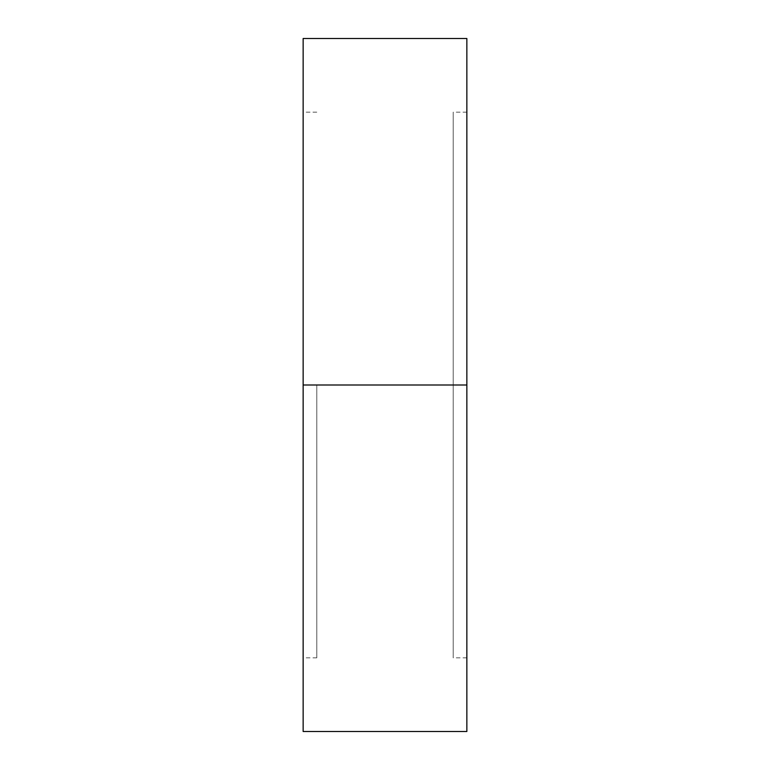 <?xml version="1.0" encoding="UTF-8"?>
<svg xmlns="http://www.w3.org/2000/svg" width="770" height="770" viewBox="0 0 770 770"><rect width="100%" height="100%" fill="white"/><g stroke="black" fill="none" stroke-linecap="round" stroke-linejoin="round"><path stroke-width="0.58" stroke-dasharray="3.85 2.89" d="M303.149 385L303.149 38.5L303.149 385L316.788 385L316.788 657.83L316.788 385L303.149 385L303.149 657.83L303.149 385L316.788 385L303.149 385L303.149 112.17L303.149 657.83L303.149 112.17L303.149 385L466.851 385L303.149 385L303.149 731.5L303.149 385M466.851 38.5L466.851 657.83L466.851 385L453.212 385L466.851 385L453.212 385L453.212 657.83L453.212 112.17L453.212 385L466.851 385L466.851 112.17L466.851 731.5L466.851 38.5M453.212 385L453.212 112.17L453.212 385M316.788 385L316.788 657.83L316.788 385M316.788 657.83L303.149 657.83M466.851 657.83L453.212 657.83M466.851 112.17L453.212 112.17M316.788 112.17L303.149 112.17"/><path stroke-width="1.16" d="M303.149 731.5L303.149 38.5L303.149 385L466.851 385L466.851 38.5L466.851 385L303.149 385L303.149 731.5L466.851 731.5L466.851 385L466.851 731.5M303.149 38.5L466.851 38.5"/></g></svg>
